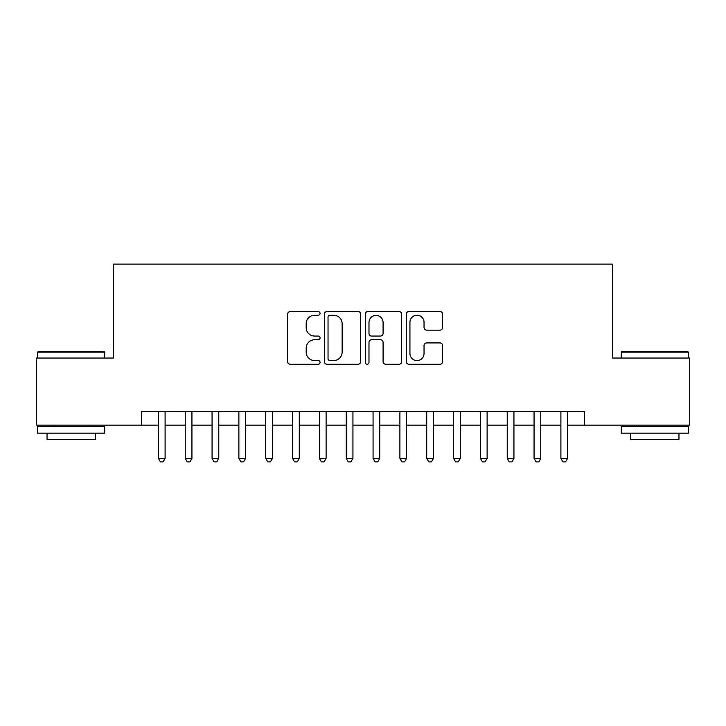 <?xml version="1.0" encoding="UTF-8"?>
<svg xmlns="http://www.w3.org/2000/svg" width="726" height="726" viewBox="0 0 726 726"><rect width="100%" height="100%" fill="white"/><g stroke="black" fill="none" stroke-linecap="round" stroke-linejoin="round"><path stroke-width="1.09" d="M320.066 313.414A1.842 1.842 0 0 0 318.224 311.572L290.237 311.572A2.632 2.632 0 0 0 287.605 314.204L287.605 361.612A2.632 2.632 0 0 0 290.237 364.252L318.224 364.252A1.842 1.842 0 0 0 320.066 362.41A1.842 1.842 0 0 0 318.224 360.559L314.603 360.559A8.431 8.431 0 0 1 306.172 352.137L306.172 348.181A8.431 8.431 0 0 1 314.603 339.75L318.224 339.75A1.842 1.842 0 0 0 320.066 337.908A1.842 1.842 0 0 0 318.224 336.065L314.603 336.065A8.431 8.431 0 0 1 306.172 327.635L306.172 323.687A8.431 8.431 0 0 1 314.603 315.256L318.224 315.256A1.842 1.842 0 0 0 320.066 313.414M439.974 330.139A2.632 2.632 0 0 0 442.606 327.508L442.606 314.204A2.632 2.632 0 0 0 439.974 311.572L408.892 311.572A2.632 2.632 0 0 0 406.261 314.204L406.261 361.612A2.632 2.632 0 0 0 408.892 364.252L439.974 364.252A2.632 2.632 0 0 0 442.606 361.612L442.606 345.549A2.632 2.632 0 0 0 439.974 342.917L426.67 342.917A2.632 2.632 0 0 0 424.038 345.549L424.038 353.517A7.042 7.042 0 0 1 416.996 360.559A7.042 7.042 0 0 1 409.945 353.517L409.945 322.308A7.042 7.042 0 0 1 416.996 315.256A7.042 7.042 0 0 1 424.038 322.308L424.038 327.508A2.632 2.632 0 0 0 426.67 330.139L439.974 330.139M141.624 425.118L36.3 425.118L36.3 358.036L113.447 358.036L113.447 264.119L612.553 264.119L612.553 358.036L689.7 358.036L689.7 425.118L584.376 425.118L584.376 411.706L141.624 411.706L141.624 425.118L158.395 425.118M360.695 314.204A2.632 2.632 0 0 0 358.063 311.572L326.981 311.572A2.632 2.632 0 0 0 324.35 314.204L324.35 361.612A2.632 2.632 0 0 0 326.981 364.252L358.063 364.252A2.632 2.632 0 0 0 360.695 361.612L360.695 314.204M367.937 311.572L399.019 311.572A2.632 2.632 0 0 1 401.65 314.204L401.65 361.612A2.632 2.632 0 0 1 399.019 364.252L385.715 364.252A2.632 2.632 0 0 1 383.083 361.612L383.083 342.391A2.632 2.632 0 0 0 380.451 339.75L371.63 339.75A2.632 2.632 0 0 0 368.99 342.391L368.99 362.41A1.842 1.842 0 0 1 367.147 364.252A1.842 1.842 0 0 1 365.305 362.41L365.305 314.204A2.632 2.632 0 0 1 367.937 311.572M165.101 425.118L185.23 425.118M191.936 425.118L212.065 425.118M218.771 425.118L238.89 425.118M245.606 425.118L265.725 425.118M272.441 425.118L292.56 425.118M299.266 425.118L319.395 425.118M326.101 425.118L346.229 425.118M352.936 425.118L373.064 425.118M379.771 425.118L399.899 425.118M406.605 425.118L426.734 425.118M433.44 425.118L453.559 425.118M460.275 425.118L480.394 425.118M487.11 425.118L507.229 425.118M513.935 425.118L534.064 425.118M540.77 425.118L560.899 425.118M567.605 425.118L584.376 425.118M329.876 315.256A1.842 1.842 0 0 0 328.034 317.099L328.034 358.717A1.842 1.842 0 0 0 329.876 360.559L333.697 360.559A8.431 8.431 0 0 0 342.127 352.137L342.127 323.687A8.431 8.431 0 0 0 333.697 315.256L329.876 315.256M383.083 322.435A7.042 7.042 0 0 0 376.041 315.393A7.042 7.042 0 0 0 368.99 322.435L368.99 333.434A2.632 2.632 0 0 0 371.63 336.065L380.451 336.065A2.632 2.632 0 0 0 383.083 333.434L383.083 322.435M165.101 411.706L165.101 458.396L158.395 458.396L158.395 411.706M165.101 458.396L163.087 461.881L160.41 461.881L158.395 458.396M38.451 351.33L103.918 351.33L104.725 352.128L37.643 352.128L38.451 351.33M71.184 433.168L37.643 433.168L37.643 426.461L104.725 426.461L104.725 433.168L71.184 433.168M95.333 433.168L95.333 439.339L47.036 439.339L47.036 433.168M622.082 351.33L687.549 351.33L688.357 352.128L621.274 352.128L622.082 351.33M654.816 433.168L621.274 433.168L621.274 426.461L688.357 426.461L688.357 433.168L654.816 433.168M678.964 433.168L678.964 439.339L630.667 439.339L630.667 433.168M191.936 411.706L191.936 458.396L185.23 458.396L185.23 411.706M191.936 458.396L189.922 461.881L187.235 461.881L185.23 458.396M218.771 411.706L218.771 458.396L212.065 458.396L212.065 411.706M218.771 458.396L216.756 461.881L214.07 461.881L212.065 458.396M245.606 411.706L245.606 458.396L238.89 458.396L238.89 411.706M245.606 458.396L243.591 461.881L240.905 461.881L238.89 458.396M272.441 411.706L272.441 458.396L265.725 458.396L265.725 411.706M272.441 458.396L270.426 461.881L267.74 461.881L265.725 458.396M299.266 411.706L299.266 458.396L292.56 458.396L292.56 411.706M299.266 458.396L297.261 461.881L294.575 461.881L292.56 458.396M326.101 411.706L326.101 458.396L319.395 458.396L319.395 411.706M326.101 458.396L324.095 461.881L321.409 461.881L319.395 458.396M352.936 411.706L352.936 458.396L346.229 458.396L346.229 411.706M352.936 458.396L350.921 461.881L348.244 461.881L346.229 458.396M379.771 411.706L379.771 458.396L373.064 458.396L373.064 411.706M379.771 458.396L377.756 461.881L375.079 461.881L373.064 458.396M406.605 411.706L406.605 458.396L399.899 458.396L399.899 411.706M406.605 458.396L404.591 461.881L401.905 461.881L399.899 458.396M433.44 411.706L433.44 458.396L426.734 458.396L426.734 411.706M433.44 458.396L431.425 461.881L428.739 461.881L426.734 458.396M460.275 411.706L460.275 458.396L453.559 458.396L453.559 411.706M460.275 458.396L458.26 461.881L455.574 461.881L453.559 458.396M487.11 411.706L487.11 458.396L480.394 458.396L480.394 411.706M487.11 458.396L485.095 461.881L482.409 461.881L480.394 458.396M513.935 411.706L513.935 458.396L507.229 458.396L507.229 411.706M513.935 458.396L511.93 461.881L509.244 461.881L507.229 458.396M540.77 411.706L540.77 458.396L534.064 458.396L534.064 411.706M540.77 458.396L538.765 461.881L536.078 461.881L534.064 458.396M567.605 411.706L567.605 458.396L560.899 458.396L560.899 411.706M567.605 458.396L565.59 461.881L562.913 461.881L560.899 458.396M37.643 358.036L37.643 352.128M52.934 426.461L52.934 425.118M89.434 426.461L89.434 425.118M104.725 358.036L104.725 352.128M621.274 358.036L621.274 352.128M636.566 426.461L636.566 425.118M673.066 426.461L673.066 425.118M688.357 358.036L688.357 352.128"/></g></svg>
